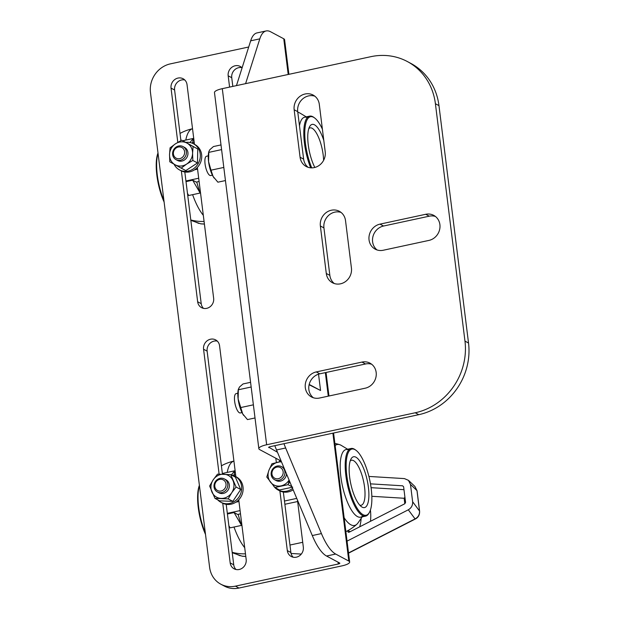 <?xml version="1.0" encoding="UTF-8"?>
<svg xmlns="http://www.w3.org/2000/svg" width="619" height="619" viewBox="0 0 619 619"><rect width="100%" height="100%" fill="white"/><g stroke="black" fill="none" stroke-linecap="round" stroke-linejoin="round"><path stroke-width="0.93" d="M338.276 564.002A2.468 0.619 -7.1 0 0 339.839 563.22A2.468 0.619 -7.1 0 0 339.676 563.035L326.538 556.024A49.412 15.962 -102.2 0 1 312.286 535.551L321.431 533.586A49.412 15.962 77.8 0 0 335.684 554.051L348.814 561.069A12.357 3.087 -7.1 0 1 349.65 561.998A12.357 3.087 -7.1 0 1 341.835 565.905L238.98 588.05A24.706 22.555 118.1 0 1 224.388 586.1L220.828 584.204A24.706 22.555 -61.9 0 0 235.421 586.147L338.276 564.002L338.051 562.168M321.431 533.586L285.653 447.994A49.412 15.962 77.8 0 1 283.966 443.699M312.286 535.551L276.507 449.959A49.412 15.962 -102.2 0 1 274.821 445.672M245.596 83.65L259.81 38.858A49.412 15.962 77.8 0 1 266.139 30.95A49.412 15.962 77.8 0 1 270.627 31.778L283.765 38.788L288.206 74.473M236.458 85.615L250.664 40.823A49.412 15.962 -102.2 0 1 257.001 32.915L266.139 30.95M248.706 47.005L170.372 63.873A24.706 22.555 -61.9 0 0 150.471 92.533L209.609 567.329A24.706 22.555 -61.9 0 0 220.828 584.204M288.903 74.326L284.593 39.724A12.357 3.087 172.9 0 0 283.765 38.788M238.748 499.804L246.176 559.46A8.651 7.892 118.1 0 1 242.633 567.878A8.651 7.892 118.1 0 1 234.106 568.807A8.651 7.892 118.1 0 1 230.175 562.903L222.747 503.255M236.017 569.503A8.651 7.892 118.1 0 1 233.734 564.799L226.206 504.346M222.445 474.146L207.125 351.143A8.651 7.892 118.1 0 1 217.284 341.1M219.118 474.123L203.566 349.24A8.651 7.892 118.1 0 1 207.11 340.821A8.651 7.892 118.1 0 1 215.636 339.893A8.651 7.892 118.1 0 1 219.567 345.797L235.862 476.653M297.46 500.075L303.325 547.15A8.651 7.892 118.1 0 1 299.774 555.576A8.651 7.892 118.1 0 1 291.247 556.504A8.651 7.892 118.1 0 1 287.324 550.601L279.889 490.944M293.166 557.201A8.651 7.892 118.1 0 1 290.884 552.496L283.347 492.035M279.587 461.828L279.378 460.126M276.353 462.532L275.819 458.222M232.821 86.397L231.738 77.7A8.651 7.892 118.1 0 1 241.897 67.657M229.587 87.093L228.179 75.804A8.651 7.892 118.1 0 1 231.73 67.378A8.651 7.892 118.1 0 1 240.257 66.45A8.651 7.892 118.1 0 1 242.091 67.85M197.353 167.447L213.656 298.319A8.651 7.892 118.1 0 1 210.104 306.738A8.651 7.892 118.1 0 1 201.577 307.666A8.651 7.892 118.1 0 1 197.654 301.763L181.352 170.89M177.8 142.362L171.037 88.107A8.651 7.892 118.1 0 1 174.581 79.681A8.651 7.892 118.1 0 1 183.116 78.752A8.651 7.892 118.1 0 1 187.039 84.656L194.467 144.297M203.496 308.363A8.651 7.892 118.1 0 1 201.214 303.666L184.81 171.981M180.903 140.614L174.597 90.003A8.651 7.892 118.1 0 1 184.756 79.959M305.105 93.995A13.587 12.403 -61.9 0 0 294.157 109.756L300.076 157.234A13.587 12.403 -61.9 0 0 306.243 166.519A13.587 12.403 -61.9 0 0 319.644 165.056A13.587 12.403 -61.9 0 0 325.215 151.825L319.303 104.34A13.587 12.403 -61.9 0 0 313.129 95.063A13.587 12.403 -61.9 0 0 305.105 93.995M314.823 96.177A13.587 12.403 -61.9 0 0 308.664 95.891A13.587 12.403 -61.9 0 0 297.716 111.66L303.635 159.137A13.587 12.403 -61.9 0 0 308.107 167.308M331.32 210.236A13.587 12.403 -61.9 0 0 320.371 225.997L326.29 273.474A13.587 12.403 -61.9 0 0 332.457 282.751A13.587 12.403 -61.9 0 0 345.859 281.297A13.587 12.403 -61.9 0 0 351.43 268.066L345.518 220.581A13.587 12.403 -61.9 0 0 339.344 211.303A13.587 12.403 -61.9 0 0 331.32 210.236M341.038 212.41A13.587 12.403 -61.9 0 0 334.879 212.131A13.587 12.403 -61.9 0 0 323.93 227.9L329.85 275.378A13.587 12.403 -61.9 0 0 334.322 283.548M281.15 461.07L259.671 449.603A12.357 3.087 -7.1 0 1 258.843 448.667A12.357 3.087 -7.1 0 1 266.65 444.759L415.225 412.772A61.768 56.383 -61.9 0 0 464.97 341.123L435.405 103.721A61.768 56.383 -61.9 0 0 407.356 61.544A61.768 56.383 -61.9 0 0 370.866 56.677L222.298 88.664A12.357 3.087 172.9 0 0 214.483 92.571L258.843 448.667M268.762 447.22L277.467 452.249M268.816 447.63A2.468 0.619 -7.1 0 1 268.646 447.444A2.468 0.619 -7.1 0 1 270.209 446.663L418.784 414.676L415.225 412.772M407.356 61.544L410.915 63.448A61.768 56.383 118.1 0 1 438.964 105.625L468.529 343.027A61.768 56.383 118.1 0 1 418.784 414.676M435.428 216.464A13.587 12.403 -61.9 0 0 429.261 216.186L383.548 226.028A13.587 12.403 -61.9 0 0 373.002 236.357A13.587 12.403 -61.9 0 0 377.079 249.96M379.989 224.132A13.587 12.403 -61.9 0 0 369.195 235.529A13.587 12.403 -61.9 0 0 375.215 249.171A13.587 12.403 -61.9 0 0 383.246 250.246L428.959 240.404A13.587 12.403 -61.9 0 0 439.753 228.999A13.587 12.403 -61.9 0 0 433.733 215.358A13.587 12.403 -61.9 0 0 425.702 214.29L379.989 224.132L383.548 226.028M361.968 362.084L316.255 371.926A13.587 12.403 -61.9 0 0 305.453 383.323A13.587 12.403 -61.9 0 0 311.481 396.965A13.587 12.403 -61.9 0 0 319.505 398.04L365.218 388.198A13.587 12.403 -61.9 0 0 376.019 376.793A13.587 12.403 -61.9 0 0 369.992 363.152A13.587 12.403 -61.9 0 0 361.968 362.084L365.527 363.98L319.814 373.822A13.587 12.403 -61.9 0 0 309.26 384.151A13.587 12.403 -61.9 0 0 313.346 397.754M371.686 364.258A13.587 12.403 -61.9 0 0 365.527 363.98M212.425 175.177L210.708 175.548A9.881 3.196 -102.2 0 1 205.067 163.981A9.881 3.196 -102.2 0 1 206.545 156.228L208.263 155.856M241.998 412.579L240.28 412.943A9.881 3.196 -102.2 0 1 234.64 401.383A9.881 3.196 -102.2 0 1 236.118 393.622L237.835 393.251M255.013 417.957L247.461 419.589L242.687 413.871A16.055 5.192 77.8 0 0 243.638 415.357A16.055 5.192 77.8 0 0 243.7 415.45M251.159 387.014L238.346 389.769L238.4 388.995L238.183 390.04A16.055 5.192 77.8 0 0 238.129 398.961L238.346 389.769L239.352 387.146L243.019 383.95L250.579 382.325M242.687 413.871L238.129 398.961A16.055 5.192 77.8 0 0 242.687 413.871M240.567 407.588L253.38 404.826M208.835 151.601L208.618 152.638A16.055 5.192 77.8 0 0 208.557 161.567L208.835 151.601L209.787 149.744L213.447 146.548L221.006 144.923M225.448 180.562L217.888 182.187L213.114 176.477A16.055 5.192 77.8 0 0 214.066 177.963A16.055 5.192 77.8 0 0 214.135 178.048M210.994 170.186L208.557 161.567A16.055 5.192 77.8 0 0 213.114 176.477L210.994 170.186L223.815 167.432M208.773 152.375L221.594 149.612M309.191 384.438L320.565 390.512L318.53 374.17M320.565 390.512L309.113 384.739M306.25 116.867L299.936 113.076A41.403 13.378 77.8 0 0 297.785 112.178A41.403 13.378 -102.2 0 1 298.304 112.325A41.403 13.378 -102.2 0 1 299.534 112.851M314.831 167.455A25.99 8.395 -102.2 0 1 309.678 126.524A25.99 8.395 -102.2 0 1 314.506 124.829A25.99 8.395 -102.2 0 1 323.807 140.474M323.598 160.344A23.027 7.436 77.8 0 0 312.123 128.265A23.027 7.436 77.8 0 0 310.034 127.885A23.027 7.436 77.8 0 0 308.835 128.504M322.391 129.162A33.844 10.933 77.8 0 0 314.576 117.92A33.844 10.933 77.8 0 0 313.57 117.277A33.844 10.933 77.8 0 0 304.811 131.174A33.844 10.933 77.8 0 0 311.728 167.865M310.676 167.819A34.587 11.173 -102.2 0 1 309.655 116.14A34.587 11.173 -102.2 0 1 312.796 116.712A34.587 11.173 -102.2 0 1 313.818 117.362L314.576 117.92M164.105 202.011A33.844 10.933 -102.2 0 1 158 153.001M158.046 153.35A34.587 11.173 77.8 0 0 163.927 200.556M307.341 117.579A34.587 11.173 77.8 0 0 299.472 125.727M199.101 181.475L196.238 182.094L192.679 180.191L200.146 193.043A46.943 15.166 -102.2 0 1 196.765 181.978M184.601 151.647A6.043 5.517 118.1 0 1 179.734 158.657A6.043 5.517 118.1 0 1 173.421 154.054A6.043 5.517 118.1 0 1 178.287 147.043A6.043 5.517 118.1 0 1 184.601 151.647M186.365 151.64A7.413 6.763 118.1 0 1 183.325 158.859A7.413 6.763 118.1 0 1 176.013 159.648A7.413 6.763 118.1 0 1 172.647 154.588A7.413 6.763 118.1 0 1 175.688 147.368A7.413 6.763 118.1 0 1 183 146.571A7.413 6.763 118.1 0 1 186.365 151.64M182.744 140.722L193.345 138.439L189.948 142.525M192.733 142.68A46.943 15.166 -102.2 0 1 193.345 138.439M187.472 193.368L188.718 195.503L200.146 193.043M186.01 181.63L192.679 180.191M340.93 445.208A41.403 13.378 77.8 0 0 339.699 444.682A41.403 13.378 77.8 0 0 335.142 445.525A41.403 13.378 -102.2 0 1 341.332 445.432L347.646 449.232M362.208 516.857L358.014 522.908A41.403 13.378 -102.2 0 1 344.141 517.778A41.403 13.378 77.8 0 0 350.841 524.773A41.403 13.378 77.8 0 0 356.838 524.27A46.943 46.943 0 0 1 345.866 531.651M199.442 485.706A34.587 11.173 77.8 0 0 205.322 532.92M205.5 534.367A33.844 10.933 -102.2 0 1 199.395 485.358M355.91 457.186A25.99 8.395 -102.2 0 1 368.382 487.161A25.99 8.395 -102.2 0 1 362.13 507.139A25.99 8.395 -102.2 0 1 361.357 506.644A25.99 8.395 -102.2 0 1 350.811 483.926A25.99 8.395 -102.2 0 1 351.074 458.88A25.99 8.395 -102.2 0 1 355.91 457.186M359.778 505.189A23.027 7.436 77.8 0 0 361.125 505.259A23.027 7.436 77.8 0 0 364.127 484.197A23.027 7.436 77.8 0 0 353.519 460.629A23.027 7.436 77.8 0 0 351.43 460.242A23.027 7.436 77.8 0 0 350.23 460.861M354.966 449.634A33.844 10.933 77.8 0 0 346.826 475.647A33.844 10.933 77.8 0 0 363.067 514.683A33.844 10.933 77.8 0 0 369.365 512.478A33.844 10.933 77.8 0 0 369.705 479.857A33.844 10.933 77.8 0 0 355.971 450.276A33.844 10.933 77.8 0 0 354.966 449.634M369.365 512.478L368.901 513.29A34.587 11.173 -102.2 0 1 365.612 516.122A34.587 11.173 -102.2 0 1 362.471 515.542A34.587 11.173 -102.2 0 1 346.532 480.135A34.587 11.173 -102.2 0 1 351.05 448.496A34.587 11.173 -102.2 0 1 354.192 449.069A34.587 11.173 -102.2 0 1 355.221 449.727L355.971 450.276M362.904 515.759A34.587 11.173 -102.2 0 1 340.852 476.738A34.587 11.173 -102.2 0 1 348.737 449.943M238.16 514.335A46.943 15.166 77.8 0 0 241.542 525.399L234.075 512.547L237.634 514.451L240.497 513.832M284.872 504.276L297.638 501.529M225.997 484.004A6.043 5.517 118.1 0 1 221.13 491.014A6.043 5.517 118.1 0 1 214.816 486.41A6.043 5.517 118.1 0 1 219.683 479.4A6.043 5.517 118.1 0 1 225.997 484.004M227.761 483.996A7.413 6.763 118.1 0 1 224.72 491.215A7.413 6.763 118.1 0 1 217.408 492.012A7.413 6.763 118.1 0 1 214.042 486.944A7.413 6.763 118.1 0 1 217.083 479.725A7.413 6.763 118.1 0 1 224.395 478.936A7.413 6.763 118.1 0 1 227.761 483.996M271.965 474.108A6.043 5.517 118.1 0 1 276.832 467.097A6.043 5.517 118.1 0 1 283.138 471.701A6.043 5.517 118.1 0 1 278.271 478.711A6.043 5.517 118.1 0 1 271.965 474.108M271.192 474.641A7.413 6.763 118.1 0 1 274.225 467.422A7.413 6.763 118.1 0 1 281.537 466.633A7.413 6.763 118.1 0 1 284.902 471.693A7.413 6.763 118.1 0 1 281.862 478.913A7.413 6.763 118.1 0 1 274.557 479.702A7.413 6.763 118.1 0 1 271.192 474.641M241.542 525.399L230.113 527.86L228.868 525.724M234.075 512.547L227.405 513.987M231.351 474.881L234.74 470.804A46.943 15.166 77.8 0 0 234.137 475.036M222.577 474.146L223.312 473.264L234.74 470.804M281.506 461.921A12.357 11.274 -61.9 0 0 278.117 462.13A12.357 11.274 -61.9 0 0 268.963 470.192L271.919 463.763L281.336 461.503M292.71 487.13L279.509 489.977L274.875 487.501L266.797 477.048L268.963 470.192A12.357 11.274 -61.9 0 0 270.441 482.062A12.357 11.274 -61.9 0 0 281.08 485.869A12.357 11.274 -61.9 0 0 289.096 480.081M274.875 487.501L288.075 484.662L289.274 480.506M275.362 480.065A7.413 6.763 -61.9 0 0 280.484 481.118A7.413 6.763 -61.9 0 0 286.504 473.868M284.106 468.142A7.413 6.763 -61.9 0 0 282.287 467.097M291.858 486.681L288.075 484.662M214.955 498.38L209.632 486.008L213.176 479.864L217.524 474.146L230.748 474.649L236.079 487.014L231.73 492.732A12.357 11.274 -61.9 0 0 233.015 480.615A12.357 11.274 -61.9 0 0 223.738 474.185A12.357 11.274 -61.9 0 0 213.176 479.864A12.357 11.274 -61.9 0 0 211.899 491.981A12.357 11.274 -61.9 0 0 221.176 498.411A12.357 11.274 -61.9 0 0 231.73 492.732L228.179 498.875L214.955 498.38L219.59 500.848L232.814 501.351L228.179 498.875M236.079 487.014L240.714 489.49L235.382 477.125L230.748 474.649M240.714 489.49L232.814 501.351M218.221 492.368A7.413 6.763 -61.9 0 0 226.701 491.687A7.413 6.763 -61.9 0 0 228.79 482.89A7.413 6.763 -61.9 0 0 225.138 479.4M175.502 143.794A12.357 11.274 -61.9 0 0 169.536 154.611L170.07 147.84L175.502 143.794L181.723 140.18L197.747 148.97L193.113 146.494L192.579 153.272A12.357 11.274 -61.9 0 0 187.023 143.121A12.357 11.274 -61.9 0 0 175.502 143.794M175.092 164.762L169.799 161.814L169.536 154.611A12.357 11.274 -61.9 0 0 175.092 164.762A12.357 11.274 -61.9 0 0 186.613 164.089L181.189 168.128L175.092 164.762M197.747 148.97L197.476 162.944L192.842 160.468L186.613 164.089A12.357 11.274 -61.9 0 0 192.579 153.272L192.842 160.468M197.476 162.944L185.816 170.604L181.189 168.128M193.113 146.494L181.723 140.18M177.483 160.429A7.413 6.763 -61.9 0 0 186.977 157.226A7.413 6.763 -61.9 0 0 184.64 147.454M174.055 164.182A14.825 13.533 -61.9 0 0 179.502 169.916L180.926 170.674A14.825 13.533 -61.9 0 0 193.074 170.651A14.825 13.533 -61.9 0 0 201.701 157.566A14.825 13.533 -61.9 0 0 194.892 144.529L193.468 143.763A14.825 13.533 -61.9 0 0 185.886 142.401M179.502 169.916A14.825 13.533 -61.9 0 0 191.65 169.885A14.825 13.533 -61.9 0 0 200.277 156.808A14.825 13.533 -61.9 0 0 193.468 143.763M273.637 486.031A14.825 13.533 -61.9 0 0 278.047 489.969L279.471 490.735A14.825 13.533 -61.9 0 0 285.916 492.19A14.825 13.533 -61.9 0 0 293.166 489.807M278.047 489.969A14.825 13.533 -61.9 0 0 284.492 491.432A14.825 13.533 -61.9 0 0 292.594 488.437M288.377 483.524A7.908 7.219 -61.9 0 0 289.994 482.216M217.733 499.858A14.825 13.533 -61.9 0 0 220.898 502.272L222.322 503.038A14.825 13.533 -61.9 0 0 227.583 504.485A14.825 13.533 -61.9 0 0 242.4 493.575A14.825 13.533 -61.9 0 0 236.288 476.885L234.864 476.119A14.825 13.533 -61.9 0 0 231.096 474.835M220.898 502.272A14.825 13.533 -61.9 0 0 226.159 503.727A14.825 13.533 -61.9 0 0 240.977 492.817A14.825 13.533 -61.9 0 0 234.864 476.119M404.919 497.189L404.145 498.264L371.826 496.299M232.233 552.728L242.277 556.226A3.706 1.393 -86.5 0 1 242.044 556.156L245.797 556.388M240.211 555.785L232.195 552.388M415.442 518.954L415.442 518.954A3.706 0.921 -117.1 0 1 415.07 518.908C418.227 517.159 419.713 514.536 419.527 511.023L416.982 490.604L414.923 486.488L417.051 490.751A3.706 0.928 172.9 0 0 416.982 490.604L410.474 484.414L412.633 501.746L419.527 511.023A3.706 0.928 172.9 0 1 419.597 511.17C419.759 514.791 418.374 517.383 415.442 518.954L348.543 553.162M301.298 554.082L291.054 553.456M348.52 552.937L415.07 518.908L408.308 509.801L347.05 541.13M408.308 509.801C411.403 507.967 412.842 505.282 412.633 501.746M410.474 484.414L408.463 480.336L404.424 478.595L368.909 476.437M370.487 483.849L402.613 485.799L403.619 486.774L405.569 502.388L404.841 503.734L349.155 532.208L348.226 532.263L347.623 530.839M402.613 485.799L403.619 486.774L402.613 485.799M404.95 497.459L404.145 498.264L404.826 503.742M347.793 530.661L350.215 531.667M190.838 220.364L200.881 223.869A3.706 1.393 -86.5 0 1 200.649 223.799L204.402 224.032M198.815 223.42L190.791 220.024M326.538 556.024L335.684 554.051M276.507 449.959L285.653 447.994M250.664 40.823L259.81 38.858M235.421 586.147L238.98 588.05M325.346 372.63L328.279 396.152M332.89 433.168L348.814 561.069M230.175 562.903L233.734 564.799M203.566 349.24L207.125 351.143M287.324 550.601L290.884 552.496M228.179 75.804L231.738 77.7M197.654 301.763L201.214 303.666M171.037 88.107L174.597 90.003M297.716 111.66L294.157 109.756M323.93 227.9L320.371 225.997M468.529 343.027L464.97 341.123M438.964 105.625L435.405 103.721M266.65 444.759L222.298 88.664M329.85 275.378L326.29 273.474M429.261 216.186L425.702 214.29M303.635 159.137L300.076 157.234M319.814 373.822L316.255 371.926M203.311 215.304A46.943 15.166 -102.2 0 1 192.61 194.668M185.808 140.064A46.943 15.166 -102.2 0 1 192.524 128.729A46.943 46.943 0 0 0 180.013 133.441M198.691 178.233L185.932 180.98M197.562 169.157L194.521 169.815M221.409 465.798A46.943 46.943 0 0 1 233.928 461.078A46.943 15.166 77.8 0 0 227.204 472.421M234.005 527.024A46.943 15.166 77.8 0 0 244.706 547.668M238.965 501.514L235.916 502.171M296.749 498.388L284.469 501.034M240.095 510.59L227.328 513.337M370.402 510.079A48.955 44.692 118.1 0 1 370.495 521.299M359.709 526.815A41.55 37.929 -61.9 0 0 361.163 518.366M371.075 487.671L403.983 489.675M326.043 372.483L328.968 395.998M333.579 433.021L349.65 561.998M190.784 219.962A46.943 46.943 0 0 0 204.084 221.47M298.304 112.325A46.943 46.943 0 0 0 297.785 112.163M309.655 116.14L304.633 117.215M191.542 142.935L194.227 142.355M176.013 159.648L177.568 160.483M183 146.571L184.547 147.407M339.699 444.682A46.943 46.943 0 0 0 334.879 443.421M289.955 545.045L302.714 542.298M232.187 552.326A46.943 46.943 0 0 0 245.48 553.827M351.05 448.496L346.036 449.572M365.612 516.122L360.591 517.205M232.937 475.291L235.622 474.719M217.408 492.012L218.964 492.84M224.395 478.936L225.95 479.764M281.537 466.633L283.092 467.461M274.557 479.702L276.105 480.537M242.277 556.226L245.805 556.442M419.597 511.17L417.051 490.751M414.923 486.488L408.463 480.336M200.881 223.869L204.409 224.086"/></g></svg>
